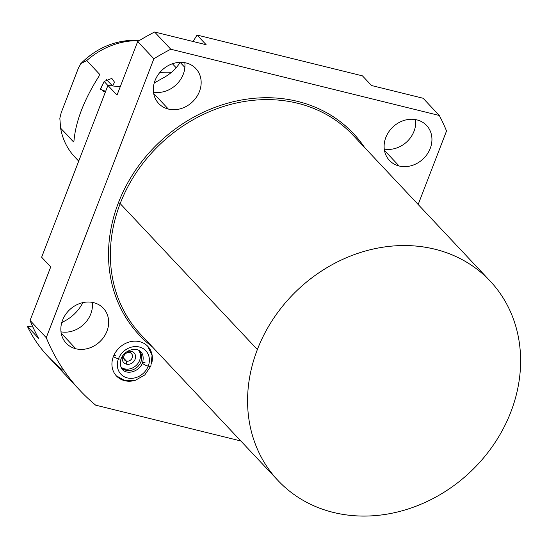 <?xml version="1.0" encoding="UTF-8"?>
<svg xmlns="http://www.w3.org/2000/svg" width="548" height="548" viewBox="0 0 548 548"><rect width="100%" height="100%" fill="white"/><g stroke="black" fill="none" stroke-linecap="round" stroke-linejoin="round"><path stroke-width="0.82" d="M510.811 412.075A145.59 125.465 -43.2 0 1 333.307 512.428A145.59 125.465 -43.2 0 1 257.375 349.549A145.59 125.465 -43.2 0 1 434.879 249.196A145.59 125.465 -43.2 0 1 510.811 412.075A145.59 125.465 136.8 0 0 490.165 281.09A145.59 125.465 136.8 0 0 257.375 349.549A145.59 125.465 136.8 0 0 278.014 480.528A145.59 125.465 136.8 0 0 510.811 412.075M62.787 370.188A228.16 196.622 -43.2 0 1 49.347 357.803C40.531 348.802 33.216 338.342 27.4 326.423L38.531 338.267A228.16 196.622 -43.2 0 1 30.065 320.457L46.258 337.678L153.872 58.78L137.678 41.559L117.019 95.112L107.922 85.44L41.634 257.224L50.731 266.903L30.065 320.457L46.258 337.678A228.16 196.622 136.8 0 0 80.152 390.608A228.16 196.622 136.8 0 0 95.667 405.164L240.832 440.976L95.667 405.164A228.16 196.622 136.8 0 1 46.258 337.678L153.872 58.78L137.678 41.559A228.16 196.622 -43.2 0 1 154.591 32.003L170.777 49.224L439.297 115.477L423.104 98.25L371.544 85.529L362.447 75.857L197.054 35.045L206.151 44.724L154.591 32.003L170.777 49.224A228.16 196.622 136.8 0 0 153.872 58.78A228.16 196.622 136.8 0 1 170.777 49.224L439.297 115.477L423.104 98.25L371.544 85.529L362.447 75.857L197.054 35.045L206.151 44.724L154.591 32.003A228.16 196.622 -43.2 0 0 137.678 41.559L117.019 95.112L107.922 85.44L120.238 86.762L107.922 85.44L41.634 257.224L50.731 266.903L30.065 320.457A228.16 196.622 -43.2 0 0 38.531 338.267L27.4 326.423L32.901 327.019L27.4 326.423C32.832 337.561 39.586 347.432 47.649 356.029L80.152 390.608M63.267 321.738A37.559 32.366 136.8 0 0 82.858 302.626A37.559 32.366 -43.2 0 1 63.267 321.738L61.739 322.71L63.267 321.738M155.755 82.036A37.559 32.366 136.8 0 0 160.605 79.296A37.559 32.366 -43.2 0 1 155.755 82.036L154.228 83.015L155.755 82.036M446.531 130.986L418.165 204.493L446.531 130.986A228.16 196.622 136.8 0 0 439.297 115.477A228.16 196.622 136.8 0 1 446.531 130.986M352.967 135.144A145.59 125.465 -43.2 0 0 120.176 203.603A1.439 0.356 21.1 0 0 118.416 202.76A147.028 126.704 -43.2 0 1 235.4 101.243A147.028 126.704 -43.2 0 1 364.591 147.508A147.028 126.704 136.8 0 0 235.4 101.243A147.028 126.704 136.8 0 0 118.416 202.76A147.028 126.704 136.8 0 0 152.433 346.946A147.028 126.704 -43.2 0 1 118.416 202.76A1.439 0.356 -158.9 0 1 120.176 203.603A145.59 125.465 -43.2 0 0 140.815 334.581A145.59 125.465 -43.2 0 1 120.176 203.603L257.375 349.549L120.176 203.603A145.59 125.465 -43.2 0 1 352.967 135.144L490.165 281.09M399.129 166.01A25.503 21.982 -43.2 0 1 385.826 137.473A25.503 21.982 -43.2 0 1 416.925 119.896A25.503 21.982 -43.2 0 1 430.228 148.433A25.503 21.982 -43.2 0 1 399.129 166.01L384.463 150.412L399.129 166.01A25.503 21.982 136.8 0 0 427.276 154.057A25.503 21.982 136.8 0 0 426.611 125.485A25.503 21.982 136.8 0 0 416.925 119.896A25.503 21.982 136.8 0 0 388.779 131.849A25.503 21.982 136.8 0 0 389.443 160.42A25.503 21.982 136.8 0 0 399.129 166.01M168.352 109.073A25.503 21.982 -43.2 0 1 155.05 80.535A25.503 21.982 -43.2 0 1 186.142 62.958A25.503 21.982 -43.2 0 1 199.445 91.489A25.503 21.982 -43.2 0 1 168.352 109.073L153.687 93.468L168.352 109.073A25.503 21.982 136.8 0 0 196.492 97.119A25.503 21.982 136.8 0 0 195.828 68.541A25.503 21.982 136.8 0 0 186.142 62.958A25.503 21.982 136.8 0 0 158.002 74.912A25.503 21.982 136.8 0 0 158.667 103.483A25.503 21.982 136.8 0 0 168.352 109.073M75.857 348.768A25.503 21.982 -43.2 0 1 62.554 320.238A25.503 21.982 -43.2 0 1 93.653 302.654A25.503 21.982 -43.2 0 1 106.956 331.191A25.503 21.982 -43.2 0 1 75.857 348.768L61.191 333.17L75.857 348.768A25.503 21.982 136.8 0 0 104.004 336.815A25.503 21.982 136.8 0 0 103.339 308.243A25.503 21.982 136.8 0 0 93.653 302.654A25.503 21.982 136.8 0 0 65.507 314.607A25.503 21.982 136.8 0 0 66.171 343.178A25.503 21.982 136.8 0 0 75.857 348.768M124.629 380.682A21.564 18.584 -43.2 0 1 113.381 356.549A21.564 18.584 -43.2 0 1 139.672 341.685A21.564 18.584 -43.2 0 1 151.652 363.577A21.564 18.584 136.8 0 0 147.864 346.411A21.564 18.584 136.8 0 0 139.672 341.685A21.564 18.584 136.8 0 0 115.875 351.795A21.564 18.584 136.8 0 0 116.436 375.955A21.564 18.584 136.8 0 0 124.629 380.682L124.629 380.682A21.564 18.584 136.8 0 0 133.335 380.798A21.564 18.584 -43.2 0 1 124.629 380.682M415.603 119.615A25.503 21.982 -43.2 0 1 384.264 149.07A25.503 21.982 136.8 0 0 415.603 119.615M184.82 62.671A25.503 21.982 -43.2 0 1 153.488 92.133A25.503 21.982 136.8 0 0 184.82 62.671M92.331 302.373A25.503 21.982 -43.2 0 1 60.992 331.828A25.503 21.982 136.8 0 0 92.331 302.373M180.155 62.397C175.661 69.486 169.147 75.124 160.605 79.296C169.147 75.124 175.661 69.486 180.155 62.397L184.875 67.418L180.155 62.397M193.067 41.497L197.054 35.045L193.067 41.497M121.238 367.53A12.296 10.597 136.8 0 0 125.958 370.277A12.296 10.597 136.8 0 0 139.548 364.482A12.296 10.597 136.8 0 0 139.158 350.686A12.296 10.597 136.8 0 1 139.206 350.741A12.296 10.597 136.8 0 1 139.528 364.516A12.296 10.597 136.8 0 1 125.958 370.277L124.622 368.859A12.296 10.597 -43.2 0 1 121.06 367.167A12.296 10.597 -43.2 0 0 124.622 368.859L125.958 370.277A12.296 10.597 136.8 0 1 121.286 367.585A12.296 10.597 136.8 0 1 121.238 367.53M138.802 350.487A12.296 10.597 -43.2 0 1 137.685 363.79A12.296 10.597 -43.2 0 1 124.622 368.859A12.296 10.597 -43.2 0 0 137.685 363.79A12.296 10.597 -43.2 0 0 138.802 350.487M131.39 351.316A7.11 6.124 136.8 0 0 125.985 352.296A7.11 6.124 136.8 0 1 131.39 351.316L129.718 352.597A4.706 4.055 136.8 0 0 124.526 354.803A4.706 4.055 136.8 0 0 124.649 360.077A4.706 4.055 136.8 0 0 126.437 361.105L123.732 358.228L126.437 361.105A4.706 4.055 136.8 0 0 131.63 358.899A4.706 4.055 136.8 0 0 131.506 353.624A4.706 4.055 136.8 0 0 129.718 352.597A4.706 4.055 -43.2 0 1 132.178 357.865A4.706 4.055 -43.2 0 1 126.437 361.105L126.43 364.167A7.11 6.124 136.8 0 0 135.103 359.269A7.11 6.124 136.8 0 0 131.39 351.316A7.11 6.124 136.8 0 1 135.103 359.269A7.11 6.124 136.8 0 1 126.43 364.167L126.437 361.105A4.706 4.055 -43.2 0 1 123.978 355.844A4.706 4.055 -43.2 0 1 129.718 352.597L131.39 351.316M123.663 354.481A7.11 6.124 136.8 0 0 126.43 364.167A7.11 6.124 136.8 0 1 123.663 354.481M171.435 72.35A72.048 62.088 136.8 0 0 159.776 72.562A72.048 62.088 136.8 0 1 171.435 72.35M73.473 141.877L73.946 141.158C75.651 121.451 84.022 99.763 99.044 76.11L99.572 74.247L86.721 60.575A72.048 62.088 -43.2 0 1 139.096 40.696A72.048 62.088 136.8 0 0 86.721 60.575L99.572 74.247L99.044 76.11C84.022 99.763 75.651 121.451 73.946 141.158L73.473 141.877L60.623 128.205L73.829 141.843M172.415 63.767L176.161 67.753L172.415 63.767M78.707 161.146L74.775 156.968A72.048 62.088 -43.2 0 1 60.623 128.205L59.835 118.231L61.218 112.635L78.446 67.979L61.218 112.635L59.835 118.231L60.623 128.205A72.048 62.088 136.8 0 0 78.823 160.845M106.524 79.727L112.6 85.94L114.539 82.227L111.833 78.391L104.154 81.46L107.888 85.522L104.154 81.46L100.517 89.297L105.634 91.352L104.072 91.763M78.446 67.979L80.933 63.554L86.721 60.575L80.933 63.554L78.446 67.979M139.213 40.627L138.233 40.552A68.603 59.122 136.8 0 0 80.933 63.554A68.603 59.122 -43.2 0 1 138.233 40.552C116.505 39.477 97.311 47.224 80.645 63.787M104.154 81.46L100.469 88.749L104.038 91.769M116.265 375.77L124.965 380.655L135.335 380.319L144.734 375.003L150.851 366.091A4.466 1.103 -158.9 0 1 148.234 366.133A17.098 14.734 136.8 0 0 139.315 347A17.098 14.734 136.8 0 0 118.471 358.789A4.466 1.103 -158.9 0 1 113.395 356.508A4.466 1.103 21.1 0 0 118.471 358.789A17.098 14.734 -43.2 0 1 139.315 347A17.098 14.734 -43.2 0 1 148.234 366.133A4.466 1.103 -158.9 0 1 142.514 362.872A4.466 1.103 21.1 0 0 148.234 366.133A4.466 1.103 21.1 0 0 150.851 366.091L152.07 355.488L147.693 346.233M121.081 358.748A4.466 1.103 -158.9 0 1 118.471 358.789A17.098 14.734 136.8 0 0 127.389 377.921A17.098 14.734 136.8 0 0 148.234 366.133A17.098 14.734 -43.2 0 1 127.389 377.921A17.098 14.734 -43.2 0 1 118.471 358.789A4.466 1.103 21.1 0 0 121.081 358.748C125.711 346.5 147.117 344.733 142.514 362.872C137.884 375.12 116.484 376.887 121.081 358.748M115.361 355.488A4.466 1.103 21.1 0 0 113.929 355.241M145.131 362.831A4.466 1.103 21.1 0 0 142.514 362.872M140.815 334.581L278.014 480.528"/></g></svg>
